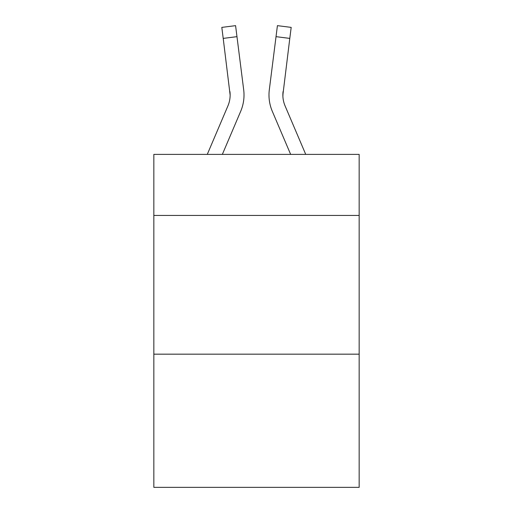<?xml version="1.0" encoding="UTF-8"?>
<svg xmlns="http://www.w3.org/2000/svg" width="513" height="513" viewBox="0 0 513 513"><rect width="100%" height="100%" fill="white"/><g stroke="black" fill="none" stroke-linecap="round" stroke-linejoin="round"><path stroke-width="0.77" d="M359.164 215.434L359.164 154.394L153.836 154.394L153.836 215.434L359.164 215.434L359.164 487.35L153.836 487.35L153.836 215.434M359.164 354.169L153.836 354.169M222.347 154.394L240.687 111.321A41.617 41.617 -21.4 0 0 243.688 89.801L236.974 36.66L223.206 38.398L221.815 27.388L235.582 25.65L236.974 36.66M207.271 154.394L227.926 105.883A27.747 27.747 -27.1 0 0 230.138 95.065L223.206 38.398M243.964 97.034L244.015 95.341L243.964 97.034M243.476 88.133L243.688 89.801M305.729 154.394L285.074 105.883A27.747 27.747 27.1 0 1 282.862 95.065L289.794 38.398L276.026 36.66L277.418 25.65L291.185 27.388L289.794 38.398M290.653 154.394L272.313 111.321A41.617 41.617 21.4 0 1 269.312 89.801L276.026 36.66M282.894 96.373L283.08 91.538A27.747 27.747 21.4 0 0 285.074 105.883A27.747 27.747 21.4 0 1 282.862 95.065A27.747 27.747 21.4 0 0 285.074 105.883A27.747 27.747 21.4 0 1 282.862 95.065A27.747 27.747 21.4 0 0 285.074 105.883A27.747 27.747 21.4 0 1 282.862 95.065A27.747 27.747 21.4 0 0 285.074 105.883A27.747 27.747 21.4 0 1 282.862 95.065A27.747 27.747 21.4 0 0 285.074 105.883A27.747 27.747 21.4 0 1 282.862 95.065A27.747 27.747 21.4 0 0 285.074 105.883A27.747 27.747 21.4 0 1 282.862 95.065A27.747 27.747 21.4 0 0 285.074 105.883A27.747 27.747 21.4 0 1 282.862 95.065A27.747 27.747 21.4 0 0 285.074 105.883A27.747 27.747 21.4 0 1 282.862 95.065A27.747 27.747 21.4 0 0 285.074 105.883A27.747 27.747 21.4 0 1 282.862 95.065A27.747 27.747 21.4 0 0 285.074 105.883A27.747 27.747 21.4 0 1 282.862 95.065A27.747 27.747 21.4 0 0 285.074 105.883A27.747 27.747 21.4 0 1 282.862 95.065A27.747 27.747 21.4 0 0 285.074 105.883A27.747 27.747 21.4 0 1 282.862 95.065A27.747 27.747 21.4 0 0 285.074 105.883A27.747 27.747 21.4 0 1 282.862 95.065A27.747 27.747 21.4 0 0 285.074 105.883A27.747 27.747 21.4 0 1 282.862 95.065M227.926 105.883A27.747 27.747 -21.4 0 0 230.138 95.072A27.747 27.747 -21.4 0 1 227.926 105.883A27.747 27.747 -21.4 0 0 230.138 95.072A27.747 27.747 -21.4 0 1 227.926 105.883A27.747 27.747 -21.4 0 0 230.138 95.072A27.747 27.747 -21.4 0 1 227.926 105.883A27.747 27.747 -21.4 0 0 230.138 95.072A27.747 27.747 -21.4 0 1 227.926 105.883A27.747 27.747 -21.4 0 0 230.138 95.072A27.747 27.747 -21.4 0 1 227.926 105.883A27.747 27.747 -21.4 0 0 230.138 95.072A27.747 27.747 -21.4 0 1 227.926 105.883A27.747 27.747 -21.4 0 0 230.138 95.072A27.747 27.747 -21.4 0 1 227.926 105.883A27.747 27.747 -21.4 0 0 230.138 95.072A27.747 27.747 -21.4 0 1 227.926 105.883A27.747 27.747 -21.4 0 0 230.138 95.072A27.747 27.747 -21.4 0 1 227.926 105.883A27.747 27.747 -21.4 0 0 230.138 95.072A27.747 27.747 -21.4 0 1 227.926 105.883A27.747 27.747 -21.4 0 0 230.138 95.072A27.747 27.747 -21.4 0 1 227.926 105.883A27.747 27.747 -21.4 0 0 230.138 95.072A27.747 27.747 -21.4 0 1 227.926 105.883A27.747 27.747 -21.4 0 0 230.138 95.072A27.747 27.747 -21.4 0 1 227.926 105.883A27.747 27.747 -21.4 0 0 230.138 95.072L229.92 91.538A27.747 27.747 -21.4 0 1 227.926 105.883M244.015 94.995L243.964 97.047L244.015 94.995M269.036 97.047L268.985 94.995M269.312 89.801L269.524 88.133M221.815 27.388L235.582 25.65M277.418 25.65L291.185 27.388"/></g></svg>
